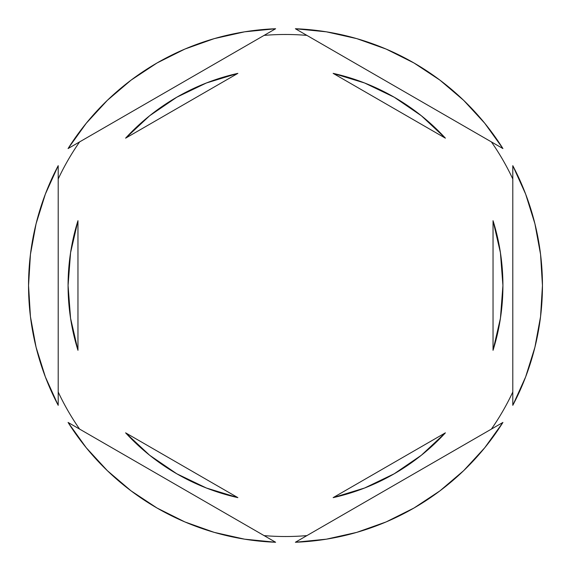 <?xml version="1.0" encoding="UTF-8"?>
<svg xmlns="http://www.w3.org/2000/svg" width="571" height="571" viewBox="0 0 571 571"><rect width="100%" height="100%" fill="white"/><g stroke="black" fill="none" stroke-linecap="round" stroke-linejoin="round"><path stroke-width="0.86" d="M491.395 141.908A251.019 251.019 0 0 1 512.801 178.987A251.019 251.019 0 0 0 491.395 141.908M264.095 35.395A251.019 251.019 0 0 1 306.905 35.395A251.019 251.019 0 0 0 264.095 35.395M58.199 178.987A251.019 251.019 0 0 1 79.605 141.908A251.019 251.019 0 0 0 58.199 178.987M28.55 285.536A256.95 256.95 0 0 1 28.55 285.5L30.434 316.584L36.073 347.218L45.373 376.939L58.199 405.324L58.199 165.676L45.373 194.061L36.073 223.782L30.434 254.416L28.55 285.5A256.95 256.95 0 0 1 28.55 285.464M542.45 285.536A256.95 256.95 0 0 0 542.45 285.5A256.95 256.95 0 0 1 512.801 405.324L525.627 376.939L534.927 347.218L540.566 316.584L542.45 285.5L540.566 254.416L534.927 223.782L525.627 194.061L512.801 165.676L512.801 405.324L512.801 165.676A256.95 256.95 0 0 1 542.45 285.5A256.95 256.95 0 0 0 542.45 285.464M68.077 285.5A217.423 217.423 0 0 0 68.077 285.514A217.423 217.423 0 0 1 77.963 220.691L70.568 252.725L68.077 285.5L70.568 318.275L77.963 350.308A217.423 217.423 0 0 1 68.077 285.5L70.568 252.725L77.963 220.691L77.963 350.308L70.568 318.275L68.077 285.5M333.143 73.366A217.423 217.423 0 0 1 445.394 138.168L421.355 115.749L394.211 97.213L364.584 82.973L333.143 73.366L445.394 138.168L333.143 73.366L364.584 82.973L394.211 97.213M502.923 285.514A217.423 217.423 0 0 0 502.923 285.486L500.432 252.725L493.037 220.691A217.423 217.423 0 0 1 493.037 350.308L500.432 318.275L502.923 285.5L500.432 318.275L493.037 350.308L493.037 220.691L500.432 252.725L502.923 285.5M333.143 497.634L445.394 432.832A217.423 217.423 0 0 1 333.143 497.634L364.584 488.027L394.211 473.787L421.355 455.251L445.394 432.832L333.143 497.634L364.584 488.027L394.211 473.787M237.857 497.634A217.423 217.423 0 0 1 125.606 432.832L149.645 455.251L176.789 473.787L206.416 488.027L237.857 497.634L125.606 432.832L237.857 497.634L206.416 488.027L176.789 473.787M295.385 28.743L502.923 148.56L484.758 123.265L463.666 100.346L439.955 80.154L413.975 62.974L386.11 49.063L356.768 38.628L326.376 31.819L295.385 28.743A256.95 256.95 0 0 1 502.923 148.56L295.385 28.743M502.923 422.44L295.385 542.257L326.376 539.181L356.768 532.372L386.11 521.937L413.975 508.026L439.955 490.846L463.666 470.654L484.758 447.735L502.923 422.44A256.95 256.95 0 0 1 295.385 542.257L502.923 422.44M275.615 542.257L68.077 422.44L86.242 447.735L107.334 470.654L131.044 490.846L157.025 508.026L184.89 521.937L214.232 532.372L244.624 539.181L275.615 542.257A256.95 256.95 0 0 1 68.077 422.44L275.615 542.257M58.199 405.324A256.95 256.95 0 0 1 58.199 165.676L58.199 405.324M68.077 148.56L275.615 28.743L244.624 31.819L214.232 38.628L184.89 49.063L157.025 62.974L131.044 80.154L107.334 100.346L86.242 123.265L68.077 148.56A256.95 256.95 0 0 1 275.615 28.743L68.077 148.56M79.605 429.092A251.019 251.019 0 0 1 58.199 392.013A251.019 251.019 0 0 0 79.605 429.092M306.905 535.605A251.019 251.019 0 0 1 264.095 535.605A251.019 251.019 0 0 0 306.905 535.605M512.801 392.013A251.019 251.019 0 0 1 491.395 429.092A251.019 251.019 0 0 0 512.801 392.013M176.789 97.213L206.416 82.973L237.857 73.366L206.416 82.973L176.789 97.213L149.645 115.749L125.606 138.168A217.423 217.423 0 0 1 237.857 73.366L125.606 138.168L237.857 73.366M493.037 220.691L493.037 350.308M77.963 350.308L77.963 220.691"/></g></svg>

